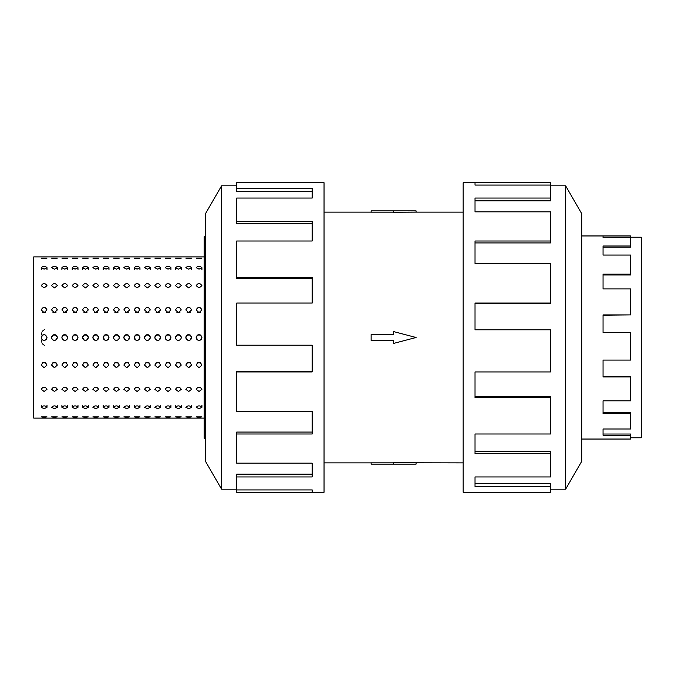 <?xml version="1.0" encoding="UTF-8"?>
<svg xmlns="http://www.w3.org/2000/svg" width="675" height="675" viewBox="0 0 675 675"><rect width="100%" height="100%" fill="white"/><g stroke="black" fill="none" stroke-linecap="round" stroke-linejoin="round"><path stroke-width="1.01" d="M324.042 212.127L371.14 212.127M371.14 462.873L324.042 462.873M463.168 462.873L393.609 462.729L393.609 464.122L371.14 464.122L371.14 462.831L393.609 462.831M393.609 212.169L371.14 212.169L371.14 210.878L416.078 210.878L416.078 212.127L463.168 212.127M416.078 212.127L393.609 212.271L393.609 210.878M630.56 246.012L630.56 247.151L603.053 247.151L603.053 255.049L603.053 246.012L630.56 246.012L630.56 237.499L603.053 237.22L641.25 237.22L641.25 437.78L630.56 437.78M630.56 274.185L630.56 274.978L603.053 274.978L603.053 288.934L603.053 274.185L630.56 274.185L630.56 255.049L603.053 255.049M630.56 314.904L603.053 315.183L603.053 332.438L603.053 314.904L630.56 314.904L630.56 288.934L603.053 288.934M603.053 360.096L603.053 376.456L630.56 376.456L630.56 376.945L603.053 376.945L603.053 360.096L630.56 360.096L630.56 332.438L603.053 332.438M603.053 400.815L603.053 412.687L630.56 412.687L630.56 413.64L603.053 413.64L603.053 400.815L630.56 400.815L630.56 376.945M603.053 428.988L603.053 434.033L630.56 434.033L630.56 435.248L603.053 435.248L603.053 428.988L630.56 428.988L630.56 413.64M581.723 235.955L630.56 235.955L630.56 237.22M630.56 435.248L630.56 439.045L581.723 439.045M603.053 237.499L603.053 235.955M550.522 489.181L565.633 489.181L581.723 461.32L581.723 213.68L565.633 185.819L550.522 185.819M475.023 185.077L475.023 182.722L550.522 182.722L550.522 185.077L475.023 185.077L475.023 182.722L463.168 182.722L463.168 492.278L550.522 492.278L550.522 486.489L475.023 486.489L475.023 476.947L475.023 483.511L550.522 483.511L550.522 486.489M205.495 438.244L204.204 438.244L204.204 236.756L205.495 236.756M201.918 269.671L201.918 267.688L199.041 269.173L196.163 267.688C198.079 265.882 200.002 265.882 201.918 267.688M196.163 416.888L201.918 416.888L199.041 417.336L196.163 416.888M191.59 269.671L191.59 267.688L188.713 269.173L185.836 267.688C187.751 265.882 189.675 265.882 191.59 267.688M185.836 416.888L191.59 416.888L188.713 417.336L185.836 416.888M181.263 269.671L181.263 267.688L178.386 269.173L175.508 267.688L175.508 269.671M175.508 416.888L181.263 416.888L178.386 417.336L175.508 416.888M170.935 269.671L170.935 267.688L168.058 269.173L165.181 267.688C167.096 265.882 169.02 265.882 170.935 267.688M165.181 416.888L170.935 416.888L168.058 417.336L165.181 416.888M160.608 269.671L160.608 267.688L157.731 269.173L154.853 267.688C156.769 265.882 158.693 265.882 160.608 267.688M154.853 416.888L160.608 416.888L157.731 417.336L154.853 416.888M150.28 269.671L150.28 267.688L147.403 269.173L144.526 267.688C146.441 265.882 148.357 265.882 150.28 267.688M144.526 416.888L150.28 416.888L147.403 417.336L144.526 416.888M139.953 269.671L139.953 267.688L137.076 269.173L134.19 267.688L134.19 269.671M134.19 416.888L139.953 416.888L137.076 417.336L134.19 416.888M129.625 269.671L129.625 267.688L126.748 269.173L123.863 267.688C125.786 265.882 127.702 265.882 129.625 267.688M123.863 416.888L129.625 416.888L126.748 417.336L123.863 416.888M119.298 269.671L119.298 267.688L116.412 269.173L113.535 267.688L113.535 269.671M113.535 416.888L119.298 416.888L116.412 417.336L113.535 416.888M108.97 269.671L108.97 267.688L106.085 269.173L103.207 267.688L103.207 269.671M103.207 416.888L108.97 416.888L106.085 417.336L103.207 416.888M98.634 269.671L98.634 267.688L95.757 269.173L92.88 267.688C94.804 265.882 96.719 265.882 98.634 267.688M92.88 416.888L98.634 416.888L95.757 417.336L92.88 416.888M88.307 269.671L88.307 267.688L85.43 269.173L82.553 267.688L82.553 269.671M82.553 416.888L88.307 416.888L85.43 417.336L82.553 416.888M77.979 269.671L77.979 267.688L75.102 269.173L72.225 267.688L72.225 269.671M72.225 416.888L77.979 416.888L75.102 417.336L72.225 416.888M67.652 269.671L67.652 267.688L64.775 269.173L61.898 267.688L61.898 269.671M61.898 416.888L67.652 416.888L64.775 417.336L61.898 416.888M57.324 269.671L57.324 267.688L54.447 269.173L51.57 267.688C53.485 265.882 55.409 265.882 57.324 267.688M51.57 416.888L57.324 416.888L54.447 417.336L51.57 416.888M196.163 407.312C198.079 405.405 200.002 405.405 201.918 407.312L199.041 408.704L196.163 407.312M185.836 407.312C187.751 405.405 189.675 405.405 191.59 407.312L188.713 408.704L185.836 407.312M175.508 407.312C177.424 405.405 179.347 405.405 181.263 407.312L178.386 408.704L175.508 407.312L175.508 405.329M165.181 407.312C167.096 405.405 169.02 405.405 170.935 407.312L168.058 408.704L165.181 407.312M154.853 407.312C156.769 405.405 158.693 405.405 160.608 407.312L157.731 408.704L154.853 407.312M144.526 407.312C146.441 405.405 148.357 405.405 150.28 407.312L147.403 408.704L144.526 407.312M134.19 407.312C136.114 405.405 138.029 405.405 139.953 407.312L137.076 408.704L134.19 407.312L134.19 405.329M123.863 407.312C125.786 405.405 127.702 405.405 129.625 407.312L126.748 408.704L123.863 407.312M113.535 407.312C115.459 405.405 117.374 405.405 119.298 407.312L116.412 408.704L113.535 407.312L113.535 405.329M103.207 407.312C105.131 405.405 107.047 405.405 108.97 407.312L106.085 408.704L103.207 407.312L103.207 405.329M92.88 407.312C94.804 405.405 96.719 405.405 98.634 407.312L95.757 408.704L92.88 407.312M82.553 407.312C84.468 405.405 86.392 405.405 88.307 407.312L85.43 408.704L82.553 407.312L82.553 405.329M72.225 407.312C74.14 405.405 76.064 405.405 77.979 407.312L75.102 408.704L72.225 407.312L72.225 405.329M61.898 407.312C63.813 405.405 65.737 405.405 67.652 407.312L64.775 408.704L61.898 407.312L61.898 405.329M51.57 407.312C53.485 405.405 55.409 405.405 57.324 407.312L54.447 408.704L51.57 407.312M41.242 407.312C43.158 405.405 45.082 405.405 46.997 407.312L44.12 408.704L41.242 407.312L41.242 405.329M196.163 389.315C198.079 386.438 200.002 386.438 201.918 389.315L199.041 391.492L196.163 389.315M185.836 389.315C187.751 386.438 189.675 386.438 191.59 389.315L188.713 391.492L185.836 389.315M175.508 389.315C177.424 386.438 179.347 386.438 181.263 389.315L178.386 391.492L175.508 389.315M165.181 389.315C167.096 386.438 169.02 386.438 170.935 389.315L168.058 391.492L165.181 389.315M154.853 389.315C156.769 386.438 158.693 386.438 160.608 389.315L157.731 391.492L154.853 389.315M144.526 389.315C146.441 386.438 148.357 386.438 150.28 389.315L147.403 391.492L144.526 389.315M134.19 389.315C136.114 386.438 138.029 386.438 139.953 389.315L137.076 391.492L134.19 389.315M123.863 389.315C125.786 386.438 127.702 386.438 129.625 389.315L126.748 391.492L123.863 389.315M113.535 389.315C115.459 386.438 117.374 386.438 119.298 389.315L116.412 391.492L113.535 389.315M103.207 389.315C105.131 386.438 107.047 386.438 108.97 389.315L106.085 391.492L103.207 389.315M92.88 389.315C94.804 386.438 96.719 386.438 98.634 389.315L95.757 391.492L92.88 389.315M82.553 389.315C84.468 386.438 86.392 386.438 88.307 389.315L85.43 391.492L82.553 389.315M72.225 389.315C74.14 386.438 76.064 386.438 77.979 389.315L75.102 391.492L72.225 389.315M61.898 389.315C63.813 386.438 65.737 386.438 67.652 389.315L64.775 391.492L61.898 389.315M51.57 389.315C53.485 386.438 55.409 386.438 57.324 389.315L54.447 391.492L51.57 389.315M41.242 389.315C43.158 386.438 45.082 386.438 46.997 389.315L44.12 391.492L41.242 389.315M196.163 365.074C198.079 361.564 200.002 361.564 201.918 365.074L199.041 367.757L196.163 365.074M185.836 365.074C187.751 361.564 189.675 361.564 191.59 365.074L188.713 367.757L185.836 365.074M175.508 365.074C177.424 361.564 179.347 361.564 181.263 365.074L178.386 367.757L175.508 365.074M165.181 365.074C167.096 361.564 169.02 361.564 170.935 365.074L168.058 367.757L165.181 365.074M154.853 365.074C156.769 361.564 158.693 361.564 160.608 365.074L157.731 367.757L154.853 365.074M144.526 365.074C146.441 361.564 148.357 361.564 150.28 365.074L147.403 367.757L144.526 365.074M134.19 365.074C136.114 361.564 138.029 361.564 139.953 365.074L137.076 367.757L134.19 365.074M123.863 365.074C125.786 361.564 127.702 361.564 129.625 365.074L126.748 367.757L123.863 365.074M113.535 365.074C115.459 361.564 117.374 361.564 119.298 365.074L116.412 367.757L113.535 365.074M103.207 365.074C105.131 361.564 107.047 361.564 108.97 365.074L106.085 367.757L103.207 365.074M92.88 365.074C94.804 361.564 96.719 361.564 98.634 365.074L95.757 367.757L92.88 365.074M82.553 365.074C84.468 361.564 86.392 361.564 88.307 365.074L85.43 367.757L82.553 365.074M72.225 365.074C74.14 361.564 76.064 361.564 77.979 365.074L75.102 367.757L72.225 365.074M61.898 365.074C63.813 361.564 65.737 361.564 67.652 365.074L64.775 367.757L61.898 365.074M51.57 365.074C53.485 361.564 55.409 361.564 57.324 365.074L54.447 367.757L51.57 365.074M41.242 365.074C43.158 361.564 45.082 361.564 46.997 365.074L44.12 367.757L41.242 365.074M200.298 340.09L201.918 337.5L201.707 336.403L200.154 334.842L197.944 334.834L196.383 336.395L196.163 337.5C198.079 333.788 200.002 333.788 201.918 337.5C201.749 339.247 200.787 340.208 199.041 340.377C197.294 340.208 196.332 339.247 196.163 337.5L197.885 340.132M189.97 340.09L191.59 337.5L191.379 336.403L189.818 334.842L187.616 334.834L186.055 336.395L185.836 337.5C187.751 333.788 189.675 333.788 191.59 337.5C191.422 339.247 190.46 340.208 188.713 340.377C186.967 340.208 186.005 339.247 185.836 337.5L187.557 340.132M181.043 336.395L179.491 334.842L177.289 334.834L175.728 336.395L175.508 337.5C177.424 333.788 179.347 333.788 181.263 337.5L181.052 336.403M165.392 336.403L165.181 337.5C167.096 333.788 169.02 333.788 170.935 337.5L170.724 336.403L169.163 334.842L166.961 334.834L165.4 336.395M158.979 340.09L160.608 337.5L160.388 336.403L158.836 334.842L156.634 334.834L155.073 336.395L154.853 337.5C156.769 333.788 158.693 333.788 160.608 337.5C160.439 339.247 159.477 340.208 157.731 340.377C155.984 340.208 155.022 339.247 154.853 337.5L155.064 338.597L156.575 340.132M148.652 340.09L150.28 337.5L150.061 336.403L148.508 334.842L146.306 334.834L144.745 336.395L144.526 337.5C146.441 333.788 148.357 333.788 150.28 337.5C150.112 339.247 149.15 340.208 147.403 340.377C145.657 340.208 144.695 339.247 144.526 337.5L144.737 338.597L146.247 340.132M138.324 340.09L139.953 337.5L139.733 336.403L138.181 334.842L135.979 334.834L134.418 336.395L134.19 337.5C136.114 333.788 138.029 333.788 139.953 337.5C139.784 339.247 138.822 340.208 137.076 340.377C135.321 340.208 134.367 339.247 134.19 337.5L135.92 340.132M127.997 340.09L129.625 337.5L129.406 336.403L127.853 334.842L125.651 334.834L124.09 336.395L123.863 337.5C125.786 333.788 127.702 333.788 129.625 337.5C129.448 339.247 128.495 340.208 126.748 340.377C124.993 340.208 124.04 339.247 123.863 337.5L125.584 340.132M115.315 334.842L113.754 336.395L113.535 337.5C115.459 333.788 117.374 333.788 119.298 337.5L119.078 336.403M119.07 336.395L117.517 334.842M117.509 334.834L115.324 334.834M107.342 340.09L108.97 337.5L108.751 336.403L107.198 334.842L104.979 334.842L103.427 336.395L103.207 337.5C105.131 333.788 107.047 333.788 108.97 337.5C108.793 339.247 107.84 340.208 106.085 340.377C104.338 340.208 103.376 339.247 103.207 337.5L104.929 340.132M97.014 340.09L98.634 337.5L98.423 336.403L96.871 334.842L94.66 334.834L93.099 336.395L92.88 337.5C94.804 333.788 96.719 333.788 98.634 337.5C98.466 339.247 97.504 340.208 95.757 340.377C94.011 340.208 93.049 339.247 92.88 337.5L94.601 340.132M86.687 340.09L88.307 337.5L88.096 336.403L86.535 334.842L84.333 334.834L82.772 336.395L82.553 337.5C84.468 333.788 86.392 333.788 88.307 337.5C88.138 339.247 87.176 340.208 85.43 340.377C83.683 340.208 82.721 339.247 82.553 337.5L84.274 340.132M76.359 340.09L77.979 337.5L77.768 336.403L76.207 334.842L74.005 334.834L72.444 336.395L72.225 337.5C74.14 333.788 76.064 333.788 77.979 337.5C77.811 339.247 76.849 340.208 75.102 340.377C73.356 340.208 72.394 339.247 72.225 337.5L72.436 338.597L73.946 340.132M67.433 336.395L65.88 334.842L63.678 334.834L62.117 336.395L61.898 337.5C63.813 333.788 65.737 333.788 67.652 337.5L67.441 336.403M51.781 336.403L51.57 337.5C53.485 333.788 55.409 333.788 57.324 337.5L57.105 336.403L55.553 334.842L53.35 334.834L51.789 336.395M42.078 335.467L41.242 337.5C43.158 333.788 45.082 333.788 46.997 337.5L45.63 335.053M44.71 334.682L43.023 334.834M43.006 334.842L42.086 335.458M196.163 309.926C198.079 306.458 200.002 306.458 201.918 309.926L199.041 312.652L196.163 309.926M197.395 312.162L200.686 312.162M185.836 309.926C187.751 306.458 189.675 306.458 191.59 309.926L188.713 312.652L185.836 309.926M187.068 312.162L190.358 312.162M175.508 309.926C177.424 306.458 179.347 306.458 181.263 309.926L178.386 312.652L175.508 309.926M176.74 312.162L180.031 312.162M165.181 309.926C167.096 306.458 169.02 306.458 170.935 309.926L168.058 312.652L165.181 309.926M166.413 312.162L169.703 312.162M154.853 309.926C156.769 306.458 158.693 306.458 160.608 309.926L157.731 312.652L154.853 309.926M156.085 312.162L159.376 312.162M144.526 309.926C146.441 306.458 148.357 306.458 150.28 309.926L147.403 312.652L144.526 309.926M145.758 312.162L149.048 312.162M134.19 309.926C136.114 306.458 138.029 306.458 139.953 309.926L137.076 312.652L134.19 309.926M135.43 312.162L138.721 312.162M123.863 309.926C125.786 306.458 127.702 306.458 129.625 309.926L126.748 312.652L123.863 309.926M125.094 312.162L128.393 312.162M113.535 309.926C115.459 306.458 117.374 306.458 119.298 309.926L116.412 312.652L113.535 309.926M114.767 312.162L118.066 312.162M103.207 309.926C105.131 306.458 107.047 306.458 108.97 309.926L106.085 312.652L103.207 309.926M104.439 312.162L107.73 312.162M92.88 309.926C94.804 306.458 96.719 306.458 98.634 309.926L95.757 312.652L92.88 309.926M94.112 312.162L97.403 312.162M82.553 309.926C84.468 306.458 86.392 306.458 88.307 309.926L85.43 312.652L82.553 309.926M83.784 312.162L87.075 312.162M72.225 309.926C74.14 306.458 76.064 306.458 77.979 309.926L75.102 312.652L72.225 309.926M73.457 312.162L76.747 312.162M61.898 309.926C63.813 306.458 65.737 306.458 67.652 309.926L64.775 312.652L61.898 309.926M63.129 312.162L66.42 312.162M51.57 309.926C53.485 306.458 55.409 306.458 57.324 309.926L54.447 312.652L51.57 309.926M52.802 312.162L56.093 312.162M41.242 309.926C43.158 306.458 45.082 306.458 46.997 309.926L44.12 312.652L41.242 309.926M42.474 312.162L45.765 312.162M196.163 285.685C198.079 282.876 200.002 282.876 201.918 285.685L199.041 287.921L196.163 285.685M185.836 285.685C187.751 282.876 189.675 282.876 191.59 285.685L188.713 287.921L185.836 285.685M175.508 285.685C177.424 282.876 179.347 282.876 181.263 285.685L178.386 287.921L175.508 285.685M165.181 285.685C167.096 282.876 169.02 282.876 170.935 285.685L168.058 287.921L165.181 285.685M154.853 285.685C156.769 282.876 158.693 282.876 160.608 285.685L157.731 287.921L154.853 285.685M144.526 285.685C146.441 282.876 148.357 282.876 150.28 285.685L147.403 287.921L144.526 285.685M134.19 285.685C136.114 282.876 138.029 282.876 139.953 285.685L137.076 287.921L134.19 285.685M123.863 285.685C125.786 282.876 127.702 282.876 129.625 285.685L126.748 287.921L123.863 285.685M113.535 285.685C115.459 282.876 117.374 282.876 119.298 285.685L116.412 287.921L113.535 285.685M103.207 285.685C105.131 282.876 107.047 282.876 108.97 285.685L106.085 287.921L103.207 285.685M92.88 285.685C94.804 282.876 96.719 282.876 98.634 285.685L95.757 287.921L92.88 285.685M82.553 285.685C84.468 282.876 86.392 282.876 88.307 285.685L85.43 287.921L82.553 285.685M72.225 285.685C74.14 282.876 76.064 282.876 77.979 285.685L75.102 287.921L72.225 285.685M61.898 285.685C63.813 282.876 65.737 282.876 67.652 285.685L64.775 287.921L61.898 285.685M51.57 285.685C53.485 282.876 55.409 282.876 57.324 285.685L54.447 287.921L51.57 285.685M41.242 285.685C43.158 282.876 45.082 282.876 46.997 285.685L44.12 287.921L41.242 285.685M175.508 267.688C177.424 265.882 179.347 265.882 181.263 267.688M134.19 267.688C136.114 265.882 138.029 265.882 139.953 267.688M113.535 267.688C115.459 265.882 117.374 265.882 119.298 267.688M103.207 267.688C105.131 265.882 107.047 265.882 108.97 267.688M82.553 267.688C84.468 265.882 86.392 265.882 88.307 267.688M72.225 267.688C74.14 265.882 76.064 265.882 77.979 267.688M61.898 267.688C63.813 265.882 65.737 265.882 67.652 267.688M41.242 267.688C43.158 265.882 45.082 265.882 46.997 267.688L44.12 269.173L41.242 267.688L41.242 269.671M201.918 405.329L201.918 407.312M196.163 258.112L201.918 258.112L199.041 258.66L196.163 258.112M191.59 405.329L191.59 407.312M185.836 258.112L191.59 258.112L188.713 258.66L185.836 258.112M181.263 405.329L181.263 407.312M175.508 258.112L181.263 258.112L178.386 258.66L175.508 258.112M170.935 405.329L170.935 407.312M165.181 258.112L170.935 258.112L168.058 258.66L165.181 258.112M160.608 405.329L160.608 407.312M154.853 258.112L160.608 258.112L157.731 258.66L154.853 258.112M150.28 405.329L150.28 407.312M144.526 258.112L150.28 258.112L147.403 258.66L144.526 258.112M139.953 405.329L139.953 407.312M134.19 258.112L139.953 258.112L137.076 258.66L134.19 258.112M129.625 405.329L129.625 407.312M123.863 258.112L129.625 258.112L126.748 258.66L123.863 258.112M119.298 405.329L119.298 407.312M113.535 258.112L119.298 258.112L116.412 258.66L113.535 258.112M108.97 405.329L108.97 407.312M103.207 258.112L108.97 258.112L106.085 258.66L103.207 258.112M98.634 405.329L98.634 407.312M92.88 258.112L98.634 258.112L95.757 258.66L92.88 258.112M88.307 405.329L88.307 407.312M82.553 258.112L88.307 258.112L85.43 258.66L82.553 258.112M77.979 405.329L77.979 407.312M72.225 258.112L77.979 258.112L75.102 258.66L72.225 258.112M67.652 405.329L67.652 407.312M61.898 258.112L67.652 258.112L64.775 258.66L61.898 258.112M57.324 405.329L57.324 407.312M51.57 258.112L57.324 258.112L54.447 258.66L51.57 258.112M44.12 258.66L41.242 258.112L46.997 258.112L44.12 258.66M45.613 339.955L46.997 337.5C46.828 339.247 45.866 340.208 44.12 340.377C42.373 340.208 41.411 339.247 41.242 337.5L41.453 338.597L43.006 340.158M67.441 338.597L67.652 337.5C67.483 339.247 66.521 340.208 64.775 340.377C63.028 340.208 62.066 339.247 61.898 337.5L62.108 338.597L63.619 340.132M169.307 340.09L170.935 337.5C170.767 339.247 169.805 340.208 168.058 340.377C166.312 340.208 165.35 339.247 165.181 337.5L165.392 338.597M44.12 417.336L41.242 416.888L46.997 416.888L44.12 417.336M204.204 418.112L33.75 418.112L33.75 256.888L204.204 256.888M181.052 338.597L181.263 337.5C181.094 339.247 180.132 340.208 178.386 340.377C176.639 340.208 175.677 339.247 175.508 337.5L175.719 338.597L177.23 340.132M119.078 338.597L119.298 337.5C119.121 339.247 118.167 340.208 116.412 340.377C114.666 340.208 113.712 339.247 113.535 337.5L113.754 338.597M55.696 340.09L57.324 337.5C57.156 339.247 56.194 340.208 54.447 340.377C52.701 340.208 51.739 339.247 51.57 337.5L51.781 338.597M46.997 269.671L46.997 267.688M46.997 405.329L46.997 407.312M187.996 362.433L189.43 362.433M198.332 362.433L199.758 362.433M177.668 362.433L179.103 362.433M167.341 362.433L168.775 362.433M157.013 362.433L158.448 362.433M146.686 362.433L148.112 362.433M136.358 362.433L137.784 362.433M126.031 362.433L127.457 362.433M115.703 362.433L117.129 362.433M105.376 362.433L106.802 362.433M95.048 362.433L96.474 362.433M84.713 362.433L86.147 362.433M74.385 362.433L75.819 362.433M64.058 362.433L65.492 362.433M53.73 362.433L55.164 362.433M43.402 362.433L44.828 362.433M199.758 312.567L198.332 312.567M189.43 312.567L187.996 312.567M179.103 312.567L177.668 312.567M168.775 312.567L167.341 312.567M158.448 312.567L157.013 312.567M148.112 312.567L146.686 312.567M137.784 312.567L136.358 312.567M127.457 312.567L126.031 312.567M117.129 312.567L115.703 312.567M106.802 312.567L105.376 312.567M96.474 312.567L95.048 312.567M86.147 312.567L84.713 312.567M75.819 312.567L74.385 312.567M65.492 312.567L64.058 312.567M55.164 312.567L53.73 312.567M44.828 312.567L43.402 312.567M55.957 335.053L52.937 335.053L55.957 335.053M66.285 335.053L63.264 335.053L66.285 335.053M76.612 335.053L73.592 335.053L76.612 335.053M86.94 335.053L83.919 335.053L86.94 335.053M97.267 335.053L94.247 335.053L97.267 335.053M107.603 335.053L104.574 335.053L107.603 335.053M117.931 335.053L114.902 335.053L117.931 335.053M128.258 335.053L125.229 335.053L128.258 335.053M138.586 335.053L135.557 335.053L138.586 335.053M148.913 335.053L145.893 335.053L148.913 335.053M159.241 335.053L156.22 335.053L159.241 335.053M169.568 335.053L166.548 335.053L169.568 335.053M179.896 335.053L176.875 335.053L179.896 335.053M190.223 335.053L187.203 335.053L190.223 335.053M200.551 335.053L197.53 335.053L200.551 335.053M43.023 340.166L44.71 340.318M41.42 340.377L41.732 342.141L41.42 340.377M42.196 343.668L44.71 345.608L42.196 343.668M41.42 334.623L41.732 332.859L41.42 334.623M42.196 331.332L44.71 329.392L42.196 331.332M236.689 489.181L221.577 489.181L205.495 461.32L205.495 213.68L221.577 185.819L236.689 185.819M221.577 489.181L221.577 185.819M236.689 188.511L312.188 188.511L312.188 198.053L312.188 191.489L236.689 191.489L236.689 182.722L324.042 182.722L324.042 492.278L236.689 492.278L236.689 489.923L312.188 489.923L312.188 492.278L312.188 489.923M312.188 198.053L236.689 198.053L236.689 221.451L312.188 221.451L312.188 241L236.689 241L236.689 277.383L312.188 277.383L312.188 303.058L236.689 303.058L236.689 345.212L312.188 345.212L312.188 371.942L236.689 371.942L236.689 411.522L312.188 411.522L312.188 434L236.689 434L236.689 463.168L312.188 463.168L312.188 476.947L236.689 476.947L236.689 489.923M236.689 476.947L236.689 474.162L312.188 474.162L312.188 463.168M236.689 434L236.689 432.076L312.188 432.076L312.188 411.522M236.689 371.942L236.689 371.25L312.188 371.25L312.188 345.212M312.188 303.058L312.188 278.581L236.689 278.581L236.689 277.383M312.188 241L312.188 223.771L236.689 223.771L236.689 221.451M45.765 362.838L42.474 362.838M56.093 362.838L52.802 362.838M66.42 362.838L63.129 362.838M76.747 362.838L73.457 362.838M87.075 362.838L83.784 362.838M97.403 362.838L94.112 362.838M107.73 362.838L104.439 362.838M118.066 362.838L114.767 362.838M128.393 362.838L125.094 362.838M138.721 362.838L135.43 362.838M149.048 362.838L145.758 362.838M159.376 362.838L156.085 362.838M169.703 362.838L166.413 362.838M180.031 362.838L176.74 362.838M190.358 362.838L187.068 362.838M200.686 362.838L197.395 362.838M51.789 338.605L53.291 340.132M117.669 340.09L119.07 338.605M113.763 338.605L115.256 340.132M179.634 340.09L181.043 338.605M165.4 338.605L166.902 340.132M66.023 340.09L67.433 338.605M475.023 476.947L550.522 476.947L550.522 453.549L475.023 453.549L475.023 434L475.023 451.229L550.522 451.229L550.522 453.549M475.023 434L550.522 434L550.522 397.617L475.023 397.617L475.023 371.942L475.023 396.419L550.522 396.419L550.522 397.617M475.023 371.942L550.522 371.942L550.522 329.788L475.023 329.788L475.023 303.058L550.522 303.058L550.522 303.75L475.023 303.75L475.023 329.788M550.522 303.058L550.522 263.478L475.023 263.478L475.023 241L550.522 241L550.522 242.924L475.023 242.924L475.023 263.478M550.522 241L550.522 211.832L475.023 211.832L475.023 198.053L550.522 198.053L550.522 200.838L475.023 200.838L475.023 211.832M550.522 198.053L550.522 185.077M565.633 185.819L565.633 489.181M393.609 464.122L416.078 464.122L416.078 462.873M393.609 340.462L393.609 343.415L416.078 337.5L393.609 331.585L393.609 334.538L371.14 334.538L371.14 340.462L393.609 340.462"/></g></svg>

